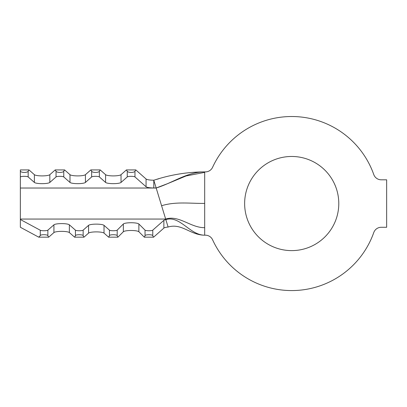 <?xml version="1.0" encoding="UTF-8"?>
<svg xmlns="http://www.w3.org/2000/svg" width="407" height="407" viewBox="0 0 407 407"><rect width="100%" height="100%" fill="white"/><g stroke="black" fill="none" stroke-linecap="round" stroke-linejoin="round"><path stroke-width="0.61" d="M156.171 187.968L153.79 187.968A7.911 1.552 0 0 1 146.067 186.752L134.971 176.943A3.958 0.773 180 0 0 131.11 176.333A3.958 0.773 180 0 0 127.249 176.943L121.032 182.443A7.911 1.552 0 0 1 113.309 183.659A7.911 1.552 0 0 1 105.586 182.443L99.369 176.943A3.958 0.773 180 0 0 95.508 176.333A3.958 0.773 180 0 0 91.646 176.943L85.434 182.443A7.911 1.552 0 0 1 77.706 183.659A7.911 1.552 0 0 1 69.984 182.443L63.767 176.943A3.958 0.773 180 0 0 59.905 176.333A3.958 0.773 180 0 0 56.044 176.943L49.832 182.443A7.911 1.552 0 0 1 42.104 183.659A7.911 1.552 0 0 1 34.381 182.443L28.169 176.943A3.958 0.773 180 0 0 24.308 176.333A3.958 0.773 180 0 0 20.35 177.111L20.35 170.991C20.599 171.876 21.922 172.365 24.308 172.456C26.307 172.405 27.595 172.019 28.169 171.306L28.999 169.923L20.35 169.923L20.35 170.991M55.215 169.923L64.601 169.923L63.767 171.306C63.197 172.019 61.91 172.405 59.905 172.456C57.906 172.405 56.619 172.019 56.044 171.306L55.215 169.923L49.832 174.684A7.911 1.552 0 0 1 42.104 175.9A7.911 1.552 0 0 1 34.381 174.684L28.999 169.923M90.817 169.923L100.203 169.923L99.369 171.306C98.799 172.019 97.512 172.405 95.508 172.456C93.508 172.405 92.221 172.019 91.646 171.306L90.817 169.923L85.434 174.684A7.911 1.552 0 0 1 77.706 175.9A7.911 1.552 0 0 1 69.984 174.684L64.601 169.923M126.419 169.923L135.806 169.923L134.971 171.311C134.402 172.019 133.114 172.405 131.11 172.456C129.111 172.405 127.823 172.019 127.249 171.306L126.419 169.923L121.032 174.684A7.911 1.552 0 0 1 113.309 175.9A7.911 1.552 0 0 1 105.586 174.684L100.203 169.923M20.35 177.111L20.35 227.259L38.741 237.169L48.703 237.169L53.928 232.575A7.911 1.552 180 0 1 61.645 231.359A7.911 1.552 180 0 1 69.368 232.575L74.593 237.169L83.984 237.169L88.573 233.104A7.911 1.552 180 0 1 96.301 231.888A7.911 1.552 180 0 1 104.024 233.104L108.618 237.169L117.908 237.169L123.346 231.746A7.911 1.552 180 0 1 131.11 230.489A7.911 1.552 180 0 1 138.873 231.746L144.312 237.169L153.607 237.169L163.868 228.093A7.911 1.552 180 0 1 168.106 227.035C181.675 222.888 190.501 235.19 204.685 235.19L205.408 235.19A7.911 7.911 0 0 1 212.602 239.804A87.027 87.027 0 0 0 373.763 232.555A7.911 7.911 0 0 1 381.222 227.279L386.65 227.279L386.65 179.808L381.222 179.808A7.911 7.911 0 0 1 373.763 174.537A87.027 87.027 0 0 0 212.602 167.282A7.911 7.911 0 0 1 205.408 171.896L204.685 171.896C187.317 171.978 170.355 174.761 153.8 180.24L156.171 187.998C172.975 182.829 187.103 171.896 204.685 171.896L204.685 172.385L186.091 175.956L166.672 184.045M20.35 219.5L40.288 230.245A3.958 0.773 0 0 0 44.261 230.754A3.958 0.773 0 0 0 47.868 230.148L53.928 224.817A7.911 1.552 180 0 1 61.645 223.601A7.911 1.552 180 0 1 69.368 224.817L75.427 230.148A3.958 0.773 0 0 0 79.294 230.754A3.958 0.773 0 0 0 83.15 230.143L88.573 225.346A7.911 1.552 180 0 1 96.301 224.13A7.911 1.552 180 0 1 104.024 225.346L109.447 230.143A3.958 0.773 0 0 0 113.355 230.754A3.958 0.773 0 0 0 117.191 230.128L123.346 223.987A7.911 1.552 180 0 1 131.11 222.736A7.911 1.552 180 0 1 138.873 223.987L145.029 230.128A3.958 0.773 0 0 0 148.865 230.754A3.958 0.773 0 0 0 152.773 230.143L163.868 220.335A7.911 1.552 180 0 1 165.832 219.607L168.106 227.035M291.712 156.471A47.075 47.075 0 0 0 244.638 203.546A47.075 47.075 0 0 0 291.712 250.615A47.075 47.075 0 0 0 338.787 203.546A47.075 47.075 0 0 0 291.712 156.471M159.081 178.668L156.629 179.39M168.432 183.323L156.171 187.998L165.832 219.607C180.057 215.257 189.815 235.19 204.685 235.19L204.685 227.681C190.578 227.818 179.156 214.83 165.664 219.058L20.35 219.058M153.79 187.968L153.79 180.209A7.911 1.552 0 0 1 146.067 178.994L135.806 169.923M74.593 237.169L75.427 235.775C75.249 234.366 83.338 234.366 83.15 235.78L83.984 237.169M108.618 237.169L109.447 235.78C109.249 234.346 117.481 234.381 117.191 235.816L117.908 237.169M144.312 237.169L145.029 235.816C144.739 234.386 152.971 234.346 152.773 235.78L153.607 237.169M38.741 237.169L40.288 235.597C40.629 234.29 47.98 234.468 47.868 235.775L48.703 237.169M56.044 176.943L56.044 171.306M91.646 176.943L91.646 171.306M127.249 176.943L127.249 171.306M69.368 224.817L69.368 232.575M104.024 225.346L104.024 233.104M138.873 223.987L138.873 231.746M204.685 172.385L204.685 227.681M204.685 203.414C190.054 203.566 175.595 201.373 161.589 205.739M20.35 188.029L156.171 188.029M163.868 220.335L163.868 228.093M152.773 230.143L152.773 235.78M145.029 230.128L145.029 235.816M123.346 223.987L123.346 231.746M117.191 230.128L117.191 235.816M109.447 230.143L109.447 235.78M88.573 225.346L88.573 233.104M83.15 230.143L83.15 235.78M75.427 230.148L75.427 235.775M53.928 224.817L53.928 232.575M47.868 230.148L47.868 235.775M40.288 230.245L40.288 235.597M134.971 176.943L134.971 171.311M146.067 186.752L146.067 178.994M99.369 176.943L99.369 171.306M105.586 182.443L105.586 174.684M121.032 182.443L121.032 174.684M63.767 176.943L63.767 171.306M69.984 182.443L69.984 174.684M85.434 182.443L85.434 174.684M28.169 176.943L28.169 171.306M34.381 182.443L34.381 174.684M49.832 182.443L49.832 174.684"/></g></svg>

